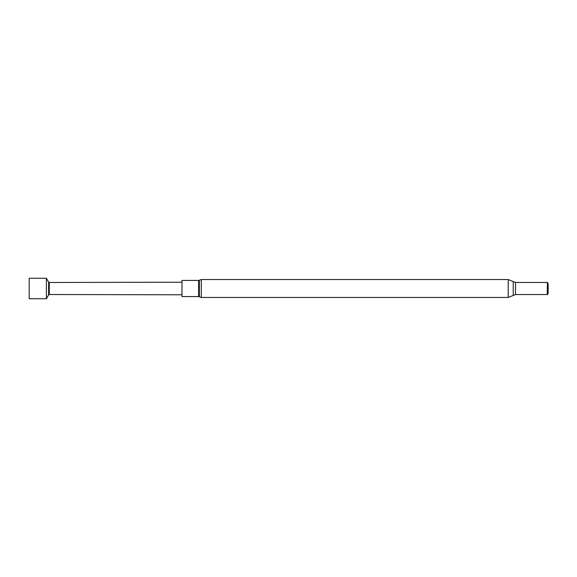 <?xml version="1.0" encoding="UTF-8"?>
<svg xmlns="http://www.w3.org/2000/svg" width="577" height="577" viewBox="0 0 577 577"><rect width="100%" height="100%" fill="white"/><g stroke="black" fill="none" stroke-linecap="round" stroke-linejoin="round"><path stroke-width="0.87" d="M547.393 294.659L548.15 293.347L548.15 283.653L547.393 282.341L547.191 294.544L547.393 282.341M181.979 280.429L181.979 296.571L198.618 296.571L198.618 280.429L181.979 280.429M29.182 298.735L29.182 278.265L29.182 298.735L46.391 298.735L46.391 278.265L29.182 278.265M181.979 282.211L49.269 282.478L49.269 294.522L48.598 294.912L48.598 282.088L46.391 278.265M547.191 294.544L515.528 294.544L515.528 282.456L508.207 279.542L201.308 279.542L198.618 280.429M515.528 294.544L508.207 297.458L508.207 279.542M508.207 297.458L201.308 297.458L201.308 279.542M513.241 295.453L513.241 281.547M201.308 297.458L199.353 296.816L199.353 280.184M547.191 282.456L515.528 282.456M199.353 296.816L198.618 296.571M48.598 294.912L46.391 298.735M49.269 294.522L181.979 294.789M49.269 282.478L48.598 282.088"/></g></svg>
